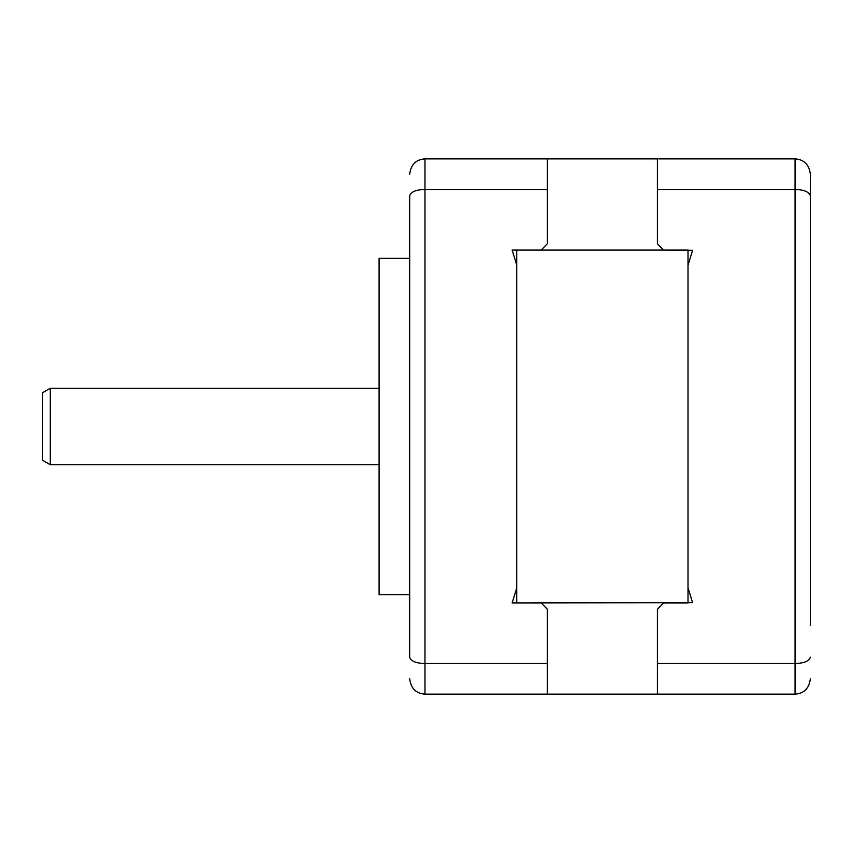 <?xml version="1.0" encoding="UTF-8"?>
<svg xmlns="http://www.w3.org/2000/svg" width="853" height="853" viewBox="0 0 853 853"><rect width="100%" height="100%" fill="white"/><g stroke="black" fill="none" stroke-linecap="round" stroke-linejoin="round"><path stroke-width="1.28" d="M50.295 388.264L42.65 392.679L42.65 460.321L50.295 464.736L50.295 388.264L379.095 388.264M424.975 694.129L424.975 189.462C415.987 189.718 410.89 191.829 409.675 195.795L409.675 657.205C410.89 661.171 415.987 663.282 424.975 663.538L547.317 663.538L547.317 694.129L424.975 694.129C415.987 693.521 410.89 688.424 409.675 678.828M409.675 258.278L379.095 258.278L379.095 594.722L409.675 594.722M424.975 158.871L547.317 158.871L547.317 189.462L424.975 189.462L424.975 158.871C415.987 159.479 410.89 164.576 409.675 174.172M547.317 189.462L547.317 243.745L547.317 189.462M547.317 609.255L547.317 663.538L547.317 609.255L541.197 602.911L512.141 602.911L516.726 588.026L516.726 264.974L512.141 250.089L541.197 250.089L547.317 243.745M810.35 372.974L810.35 174.172C809.134 164.576 804.038 159.479 795.06 158.871L795.06 189.462L657.418 189.462L657.418 243.745L657.418 158.871L546.059 158.871M546.059 694.129L658.676 694.129M810.35 174.172L810.35 195.795C809.134 191.829 804.038 189.718 795.06 189.462L795.06 663.538L657.418 663.538L657.418 609.255L663.538 602.911L688.008 602.911L688.008 250.089L516.726 250.089L516.726 602.911L692.593 602.676L688.008 587.77L688.008 265.23L692.593 250.324L663.538 250.089L657.418 243.745M810.35 195.795L810.35 625.302M810.35 583.249L810.35 480.026M657.418 609.255L657.418 694.129L795.06 694.129L795.06 663.538C804.038 663.282 809.134 661.171 810.35 657.205M795.06 158.871L658.676 158.871M795.06 694.129C804.038 693.521 809.134 688.424 810.35 678.828M50.295 464.736L379.095 464.736"/></g></svg>
